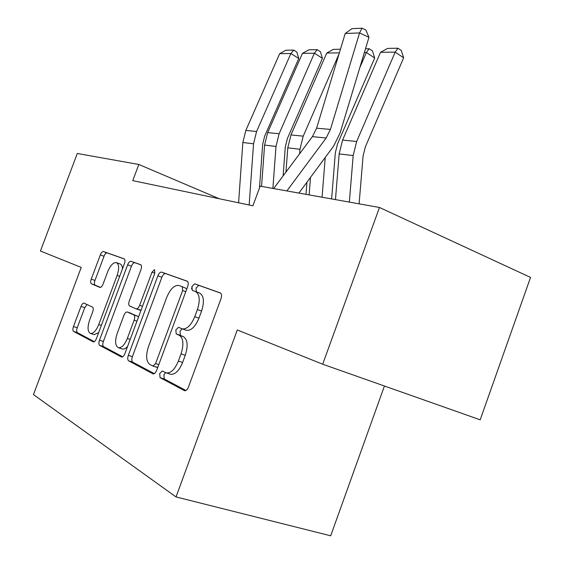 <?xml version="1.0" encoding="UTF-8"?>
<svg xmlns="http://www.w3.org/2000/svg" width="564" height="564" viewBox="0 0 564 564"><rect width="100%" height="100%" fill="white"/><g stroke="black" fill="none" stroke-linecap="round" stroke-linejoin="round"><path stroke-width="0.85" d="M159.725 373.516L160.042 377.626L184.583 390.704C186.078 390.873 187.389 389.618 188.503 386.946L221.01 298.68C221.948 295.663 221.708 293.738 220.291 292.906L194.665 283.826L191.901 286.533L192.303 290.382L195.489 291.546C199.698 294.112 200.34 300.104 197.407 309.523L194.77 316.665C191.126 325.273 186.959 329.348 182.264 328.882L178.52 327.31L175.848 329.933L176.208 333.909L179.31 335.305C183.413 338.196 183.984 344.385 181.03 353.882L178.379 361.052C174.854 369.448 170.821 373.403 166.281 372.917L162.312 370.964L159.725 373.516M165.463 372.585L163.934 374.849L164.258 378.952L185.908 390.485M220.686 293.125L198.789 285.363L196.018 288.056L196.328 291.856M182.01 328.805L180.008 331.364L180.381 335.333L183.504 336.729L179.31 335.305M84.135 303.171L84.022 303.129C82.957 303.058 81.963 304.151 81.019 306.4L73.468 326.549C72.65 329.023 72.685 330.638 73.56 331.399L93.293 341.925C94.414 342.017 95.45 340.903 96.416 338.597L124.418 263.635C125.243 261.083 125.159 259.482 124.143 258.841L103.445 251.509C102.345 251.452 101.301 252.58 100.329 254.9L91.248 279.124C90.437 281.577 90.494 283.135 91.396 283.798L99.955 287.428C101.069 287.499 102.112 286.378 103.092 284.052L107.696 271.749C110.347 265.433 113.216 262.373 116.304 262.563C119.103 264.128 119.371 268.415 117.129 275.422L98.77 324.54C96.19 330.708 93.42 333.676 90.466 333.444C87.582 331.731 87.307 327.247 89.634 320.014L92.651 311.948C93.469 309.432 93.42 307.81 92.489 307.084L84.135 303.171M132.766 180.628L252.912 205.789L260.145 186.155L379.466 207.474L322.7 364.217L237.296 329.975L176.031 496.94L33.459 394.596L81.23 267.406L40.425 251.043L77.296 153.478L138.822 164.469L132.766 180.628M128.331 355.355C127.443 358.105 127.549 359.931 128.634 360.84L153.077 373.869C154.437 374.01 155.65 372.804 156.714 370.252L187.678 286.582C188.58 283.727 188.39 281.915 187.128 281.154L161.544 272.095C160.204 271.989 158.992 273.223 157.906 275.782L128.331 355.355L132.378 356.652C131.497 359.402 131.609 361.228 132.702 362.13L154.296 373.643M121.366 356.949L99.666 345.351C98.693 344.526 98.629 342.806 99.475 340.205L127.633 264.805C128.655 262.366 129.776 261.188 130.989 261.266L140.619 264.678C141.691 265.348 141.811 267.005 140.958 269.634L129.311 300.894C128.458 303.538 128.557 305.244 129.614 306.005L136.206 308.868C137.468 308.966 138.624 307.782 139.66 305.307L151.998 272.158L154.501 269.599L154.825 273.173L124.926 353.565C123.911 355.99 122.79 357.146 121.563 357.033L121.704 357.061M176.031 496.94L330.687 535.8L384.436 386.009M219.311 198.754L138.822 164.469M379.466 207.474L530.541 277.41L480.19 419.82L322.7 364.217M170.243 374.179L170.518 374.263C175.073 374.75 179.112 370.809 182.623 362.44L178.379 361.052M183.504 336.729C187.629 339.627 188.214 345.81 185.267 355.285L182.623 362.44M186 330.173L186.444 330.328C191.161 330.8 195.334 326.739 198.965 318.152L194.77 316.665M195.489 291.546L199.628 293.076C203.858 295.642 204.513 301.627 201.595 311.032L198.965 318.152M187.481 281.351L165.52 273.575C164.173 273.469 162.954 274.696 161.875 277.255L132.378 356.652M191.506 288.846L192.197 286.639M152.893 366.036L155.593 363.569L182.644 290.509L182.271 286.709L178.788 285.447C174.255 285.067 170.229 289.071 166.711 297.439L148.551 346.409C145.667 355.412 146.09 361.418 149.82 364.436L152.893 366.036M153.154 366.121L157.765 367.411M186.888 288.719L182.271 286.709M122.684 356.793L103.579 346.606L99.666 345.351M140.922 264.854L134.824 262.697C133.605 262.613 132.484 263.79 131.461 266.215L103.374 341.467C102.528 344.068 102.599 345.781 103.579 346.606M140.175 310.242L136.206 308.868L141.078 310.129M117.192 333.423C114.76 341.086 115.162 345.852 118.384 347.727C121.634 348.016 124.616 344.928 127.33 338.449L134.133 320.169C135 317.462 134.895 315.713 133.809 314.916L127.238 311.991C126.012 311.892 124.891 313.055 123.876 315.48L117.192 333.423M122.177 348.954L122.374 349.017C123.96 349.398 125.701 348.517 127.598 346.374M138.483 317.123L137.785 316.284L133.809 314.916M131.313 313.394L127.372 312.033L137.785 316.284M94.132 334.642L98.622 332.675M122.451 268.894C122.346 266.088 121.556 264.438 120.083 263.952L116.635 262.683M124.425 259.01L107.146 252.883C106.039 252.82 104.996 253.948 104.023 256.26L94.963 280.442C94.16 282.888 94.216 284.446 95.126 285.116L100.519 287.4M87.011 304.518L84.762 307.662L77.226 327.783C76.415 330.243 76.45 331.858 77.331 332.619L94.322 341.678M359.099 203.837L363.075 156.08L365.387 146.753L403.641 57.817L395.188 52.121L356.659 141.493L353.177 155.565L349.349 202.095M380.524 52.311L387.623 48.405L397.93 48.215L395.188 52.121L380.524 52.311L342.581 140.091L339.154 153.909L335.467 199.614M397.93 48.215L401.3 50.499L403.641 57.817M273.653 188.566L312.4 136.629L316.608 128.197L345.217 33.487L359.55 32.938L362.046 28.2L365.796 29.955L368.962 37.294L340.022 133.224L333.655 146.055L298.899 193.078M368.962 37.294L359.55 32.938L330.433 129.403L326.161 137.997L286.864 190.928M345.217 33.487L351.971 28.644L362.046 28.2M331.625 198.93L335.333 152.823L337.561 143.82L374.686 58.007L366.374 52.501L359.783 67.708M325.224 157.462L322.072 197.224M310.503 177.378L309.142 194.911M365.486 48.8L369.159 48.737L372.466 50.943L374.686 58.007M369.159 48.737L366.374 52.501L364.365 52.53M306.005 194.347L306.95 182.186M339.027 53.982L303.213 136.157L299.97 149.27L299.625 153.746M339.366 52.861L326.753 53.03L290.968 134.937L287.781 147.831L285.955 172.076M326.753 53.03L333.345 49.378L340.452 49.251M283.128 175.862L285.299 146.943L287.379 138.532L322.425 58.339L314.402 53.192L279.124 133.753L275.993 146.436L272.884 188.432M302.459 53.354L308.832 49.822L317.229 49.667L314.402 53.192L302.459 53.354L267.667 132.611L264.594 145.089L261.576 186.409M317.229 49.667L320.43 51.733L322.425 58.339M259.489 187.946L262.662 144.285L264.671 136.135L298.765 58.487L290.89 53.51L256.578 131.497L253.546 143.778L249.154 205.007M279.681 53.658L285.842 50.238L293.724 50.097L290.89 53.51L279.681 53.658L245.833 130.425L242.851 142.516L238.593 202.793M293.724 50.097L296.861 52.092L298.765 58.487M164.258 378.952L160.042 377.626M180.381 335.333L176.208 333.909M185.267 355.285L181.03 353.882M201.595 311.032L197.407 309.523M198.838 285.377L194.721 283.847M184.795 390.746L184.301 390.591M161.875 277.255L157.906 275.782M165.583 273.596L161.607 272.116M153.246 373.904L152.837 373.777M132.702 362.13L128.634 360.84M158.801 364.598L155.593 363.569M185.796 291.666L182.644 290.509M103.374 341.467L99.475 340.205M131.461 266.215L127.633 264.805M134.881 262.711L131.045 261.287M142.502 306.301L139.66 305.307M154.818 273.202L151.998 272.158M130.199 339.394L127.33 338.449M136.989 321.142L134.133 320.169M101.344 325.4L98.77 324.54M119.674 276.346L117.129 275.422M95.126 285.116L91.396 283.798M94.963 280.442L91.248 279.124M104.023 256.26L100.329 254.9M107.195 252.905L103.494 251.523M77.331 332.619L73.56 331.399M77.226 327.783L73.468 326.549M84.762 307.662L81.019 306.4M356.659 141.493L342.581 140.091M353.177 155.565L339.154 153.909M312.4 136.629L326.161 137.997M316.608 128.197L330.433 129.403M303.213 136.157L290.968 134.937M299.97 149.27L287.781 147.831M279.124 133.753L267.667 132.611M275.993 146.436L264.594 145.089M256.578 131.497L245.833 130.425M253.546 143.778L242.851 142.516M170.518 374.263L166.281 372.917M186.444 330.328L182.264 328.882M198.789 285.363L194.665 283.826M165.52 273.575L161.544 272.095M157.215 367.432L153.048 366.099M134.824 262.697L130.989 261.266M122.374 349.017L118.384 347.727M94.308 334.699L90.466 333.444M107.146 252.883L103.445 251.509M105.905 252.425L105.369 253.856"/></g></svg>
